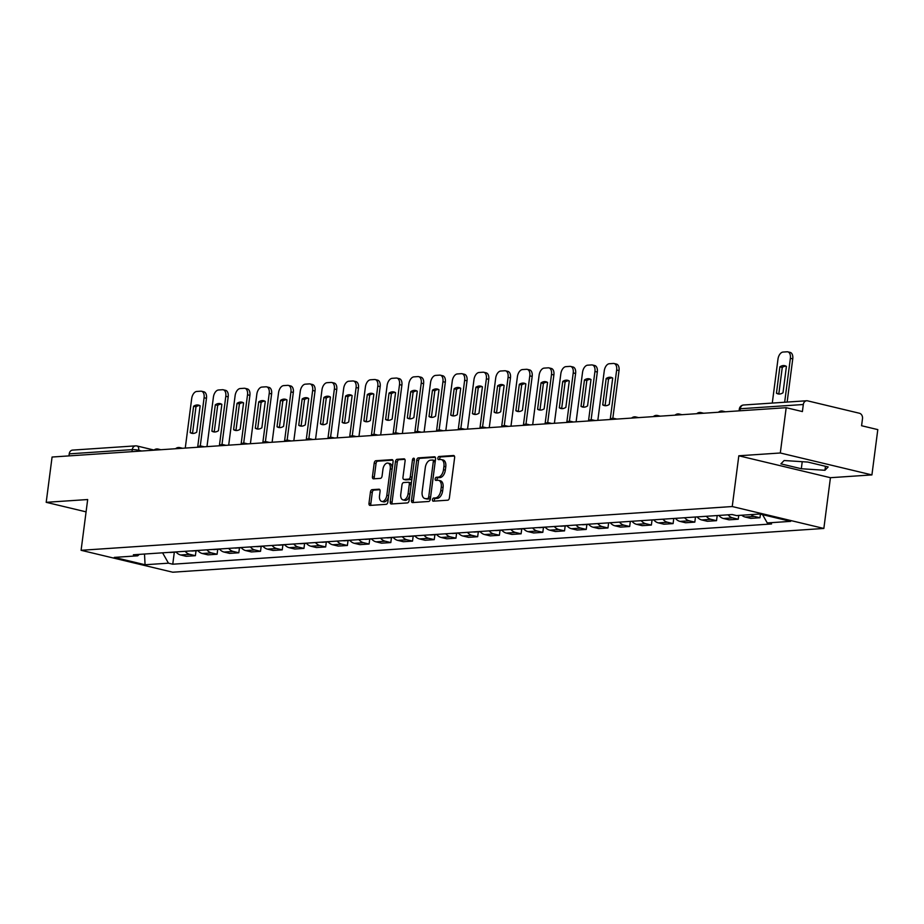 <?xml version="1.0" encoding="UTF-8"?>
<svg xmlns="http://www.w3.org/2000/svg" width="924" height="924" viewBox="0 0 924 924"><rect width="100%" height="100%" fill="white"/><g stroke="black" fill="none" stroke-linecap="round" stroke-linejoin="round"><path stroke-width="1.39" d="M432.467 499.676A1.594 0.936 -76.5 0 0 433.056 501.154A1.594 0.936 -76.5 0 0 433.217 501.178L447.736 500.196A2.275 1.328 -76.5 0 0 449.399 497.874L454.62 457.657A2.275 1.328 -76.5 0 0 453.776 455.532A2.275 1.328 -76.5 0 0 453.545 455.509L439.027 456.491A1.594 0.936 -76.5 0 0 437.861 458.119A1.594 0.936 -76.5 0 0 438.45 459.598A1.594 0.936 -76.5 0 0 438.623 459.621L440.494 459.494A7.288 4.25 -76.5 0 1 441.268 459.551A7.288 4.25 -76.5 0 1 443.936 466.343L443.508 469.692A7.288 4.25 -76.5 0 1 438.207 477.142L436.324 477.269A1.594 0.936 -76.5 0 0 435.169 478.898A1.594 0.936 -76.5 0 0 435.747 480.376A1.594 0.936 -76.5 0 0 435.92 480.399L437.803 480.272A7.288 4.25 -76.5 0 1 438.565 480.33A7.288 4.25 -76.5 0 1 441.245 487.121L440.806 490.471A7.288 4.25 -76.5 0 1 435.504 497.921L433.622 498.048A1.594 0.936 -76.5 0 0 432.467 499.676M438.565 480.33L440.401 480.769A7.288 4.25 -76.5 0 1 443.07 487.56L442.642 490.91A7.288 4.25 -76.5 0 1 437.341 498.359L435.458 498.486A1.594 0.936 -76.5 0 0 434.303 500.115A1.594 0.936 -76.5 0 0 434.396 501.097M454.377 456.017L440.852 456.93A1.594 0.936 -76.5 0 0 439.697 458.558A1.594 0.936 -76.5 0 0 439.789 459.54M441.268 459.551L443.093 459.99A7.288 4.25 -76.5 0 1 445.772 466.782L445.333 470.131A7.288 4.25 -76.5 0 1 440.032 477.581L438.161 477.708A1.594 0.936 -76.5 0 0 436.994 479.337A1.594 0.936 -76.5 0 0 437.087 480.318M372.106 489.662A2.275 1.328 -76.5 0 0 370.455 491.995L368.988 503.28A2.275 1.328 -76.5 0 0 369.831 505.393A2.275 1.328 -76.5 0 0 370.062 505.416L386.186 504.331A2.275 1.328 -76.5 0 0 387.849 502.009L393.07 461.792A2.275 1.328 -76.5 0 0 392.226 459.667A2.275 1.328 -76.5 0 0 391.995 459.644L375.872 460.729A2.275 1.328 -76.5 0 0 374.208 463.063L372.441 476.692A2.275 1.328 -76.5 0 0 373.284 478.805A2.275 1.328 -76.5 0 0 373.515 478.828L380.422 478.366A2.275 1.328 -76.5 0 0 382.074 476.045L382.952 469.276A6.087 3.557 -76.5 0 1 388.022 463.109A6.087 3.557 -76.5 0 1 390.263 468.791L386.821 495.264A6.087 3.557 -76.5 0 1 381.751 501.432A6.087 3.557 -76.5 0 1 379.51 495.761L380.087 491.349A2.275 1.328 -76.5 0 0 379.256 489.223A2.275 1.328 -76.5 0 0 379.013 489.2L372.106 489.662L373.943 490.101A2.275 1.328 -76.5 0 0 372.291 492.434L370.824 503.719A2.275 1.328 -76.5 0 0 371.067 505.347M738.819 455.786L830.433 477.696L871.921 474.913L780.306 452.991L738.819 455.786L732.235 506.537L81.093 550.3L87.676 499.538L46.2 502.321L52.079 457.034L786.185 407.692L802.402 411.573L803.314 404.516L740.263 408.755A4.643 0.67 -172.6 0 0 739.327 409.032L739.084 410.857M780.306 452.991L786.185 407.692M411.48 500.415A2.275 1.328 -76.5 0 0 412.312 502.541A2.275 1.328 -76.5 0 0 412.554 502.564L428.678 501.478A2.275 1.328 -76.5 0 0 430.33 499.156L435.562 458.939A2.275 1.328 -76.5 0 0 434.719 456.814A2.275 1.328 -76.5 0 0 434.476 456.791L418.364 457.877A2.275 1.328 -76.5 0 0 416.701 460.198L411.48 500.415L413.317 500.854A2.275 1.328 -76.5 0 0 413.548 502.494M407.438 502.91L391.314 503.984A2.275 1.328 -76.5 0 1 391.071 503.973A2.275 1.328 -76.5 0 1 390.24 501.848L395.46 461.63A2.275 1.328 -76.5 0 1 397.112 459.309L404.019 458.835A2.275 1.328 -76.5 0 1 404.25 458.858A2.275 1.328 -76.5 0 1 405.093 460.984L402.968 477.292A2.275 1.328 -76.5 0 0 403.811 479.417A2.275 1.328 -76.5 0 0 404.054 479.441L408.627 479.129A2.275 1.328 -76.5 0 0 410.279 476.807L412.485 459.817A1.594 0.936 -76.5 0 1 413.813 458.212A1.594 0.936 -76.5 0 1 414.402 459.69L409.089 500.577A2.275 1.328 -76.5 0 1 407.438 502.91M871.921 474.913L877.8 429.614L861.584 425.733L862.496 418.676A4.643 3.708 86.2 0 0 859.424 413.247L807.576 400.843A4.643 3.708 86.2 0 0 806.675 400.762A4.643 3.708 86.2 0 0 803.314 404.516M830.433 477.696L823.85 528.459L172.707 572.21L81.093 550.3M46.2 502.321L86.082 511.861M68.954 455.89L69.219 453.857A4.643 3.708 -93.8 0 1 72.569 450.103L135.62 445.865A4.643 3.708 86.2 0 0 132.271 449.618L69.219 453.857M741.764 515.222A10.672 8.524 86.2 0 0 745.183 517.036L754.365 516.424A10.672 8.524 -93.8 0 1 750.958 514.599M754.365 516.424L759.955 517.752L760.429 514.137M745.183 517.036L750.773 518.376L759.955 517.752M738.738 515.419L738.241 519.219L732.651 517.879A10.672 8.524 -93.8 0 1 728.066 514.818M718.872 515.442A10.672 8.524 86.2 0 0 723.469 518.491L729.059 519.831L738.241 519.219M717.197 515.557L716.527 520.674L710.937 519.334A10.672 8.524 -93.8 0 1 706.352 516.285M697.158 516.897A10.672 8.524 86.2 0 0 701.755 519.958L707.345 521.286L716.527 520.674M695.483 517.013L694.813 522.129L689.223 520.801A10.672 8.524 -93.8 0 1 684.638 517.74M675.444 518.352A10.672 8.524 86.2 0 0 680.041 521.413L685.631 522.753L694.813 522.129M673.769 518.468L673.099 523.596L667.509 522.256A10.672 8.524 -93.8 0 1 662.924 519.196M653.73 519.819A10.672 8.524 86.2 0 0 658.327 522.869L663.917 524.208L673.099 523.596M652.055 519.935L651.385 525.051L645.795 523.712A10.672 8.524 -93.8 0 1 641.21 520.662M632.016 521.275A10.672 8.524 86.2 0 0 636.613 524.335L642.203 525.664L651.385 525.051M630.341 521.39L629.671 526.507L624.081 525.178A10.672 8.524 -93.8 0 1 619.484 522.118M610.302 522.73A10.672 8.524 86.2 0 0 614.899 525.791L620.489 527.13L629.671 526.507M608.627 522.845L607.957 527.974L602.367 526.634A10.672 8.524 -93.8 0 1 597.77 523.573M588.588 524.197A10.672 8.524 86.2 0 0 593.185 527.246L598.775 528.586L607.957 527.974M586.89 524.486L586.243 529.429L580.653 528.089A10.672 8.524 -93.8 0 1 576.056 525.04M566.874 525.652A10.672 8.524 86.2 0 0 571.471 528.713L577.061 530.041L586.243 529.429M565.176 525.952L564.529 530.884L558.939 529.556A10.672 8.524 -93.8 0 1 554.342 526.495M545.16 527.119A10.672 8.524 86.2 0 0 549.757 530.168L555.347 531.508L564.529 530.884M543.462 527.408L542.815 532.351L537.225 531.011A10.672 8.524 -93.8 0 1 532.628 527.951M523.446 528.574A10.672 8.524 86.2 0 0 528.043 531.623L533.633 532.963L542.815 532.351M521.748 528.863L521.101 533.806L515.511 532.467A10.672 8.524 -93.8 0 1 510.914 529.417M501.732 530.029A10.672 8.524 86.2 0 0 506.329 533.09L511.919 534.418L521.101 533.806M500.034 530.33L499.387 535.262L493.797 533.933A10.672 8.524 -93.8 0 1 489.2 530.873M480.018 531.496A10.672 8.524 86.2 0 0 484.615 534.546L490.205 535.885L499.387 535.262M478.32 531.785L477.673 536.729L472.083 535.389A10.672 8.524 -93.8 0 1 467.486 532.328M458.304 532.952A10.672 8.524 86.2 0 0 462.901 536.001L468.491 537.341L477.673 536.729M456.606 533.24L455.959 538.184L450.369 536.844A10.672 8.524 -93.8 0 1 445.772 533.795M436.59 534.407A10.672 8.524 86.2 0 0 441.187 537.468L446.777 538.796L455.959 538.184M434.892 534.707L434.245 539.639L428.655 538.311A10.672 8.524 -93.8 0 1 424.058 535.25M414.876 535.874A10.672 8.524 86.2 0 0 419.473 538.923L425.063 540.263L434.245 539.639M413.178 536.163L412.531 541.106L406.941 539.766A10.672 8.524 -93.8 0 1 402.344 536.705M393.162 537.329A10.672 8.524 86.2 0 0 397.759 540.378L403.349 541.718L412.531 541.106M391.453 537.618L390.817 542.561L385.227 541.221A10.672 8.524 -93.8 0 1 380.63 538.172M371.448 538.784A10.672 8.524 86.2 0 0 376.045 541.845L381.635 543.185L390.817 542.561M369.739 539.085L369.103 544.017L363.513 542.688A10.672 8.524 -93.8 0 1 358.916 539.628M349.734 540.251A10.672 8.524 86.2 0 0 354.331 543.3L359.921 544.64L369.103 544.017M348.025 540.54L347.389 545.483L341.799 544.144A10.672 8.524 -93.8 0 1 337.202 541.083M328.02 541.707A10.672 8.524 86.2 0 0 332.617 544.756L338.207 546.096L347.389 545.483M326.311 541.995L325.675 546.939L320.085 545.599A10.672 8.524 -93.8 0 1 315.488 542.55M306.306 543.162A10.672 8.524 86.2 0 0 310.903 546.223L316.493 547.562L325.675 546.939M304.597 543.462L303.961 548.394L298.371 547.066A10.672 8.524 -93.8 0 1 293.774 544.005M284.592 544.629A10.672 8.524 86.2 0 0 289.189 547.678L294.779 549.018L303.961 548.394M282.883 544.917L282.247 549.861L276.657 548.521A10.672 8.524 -93.8 0 1 272.06 545.46M262.878 546.084A10.672 8.524 86.2 0 0 267.475 549.133L273.065 550.473L282.247 549.861M261.169 546.373L260.533 551.316L254.943 549.976A10.672 8.524 -93.8 0 1 250.346 546.927M241.164 547.539A10.672 8.524 86.2 0 0 245.761 550.6L251.351 551.94L260.533 551.316M239.455 547.84L238.819 552.771L233.229 551.443A10.672 8.524 -93.8 0 1 228.632 548.382M219.45 549.006A10.672 8.524 86.2 0 0 224.047 552.055L229.637 553.395L238.819 552.771M217.741 549.295L217.105 554.238L211.515 552.899A10.672 8.524 -93.8 0 1 206.918 549.838M197.736 550.461A10.672 8.524 86.2 0 0 202.333 553.511L207.923 554.85L217.105 554.238M196.027 550.75L195.391 555.694L189.801 554.354A10.672 8.524 -93.8 0 1 185.204 551.305M176.022 551.917A10.672 8.524 86.2 0 0 180.619 554.977L186.209 556.317L195.391 555.694M162.589 552.818L168.457 563.178L145.068 564.749L114.287 557.391L137.676 555.821L133.368 554.781L732.178 514.541L736.474 515.58L759.863 514.01L790.644 521.367L767.255 522.938L762.566 514.656M168.457 563.178L172.765 564.206L771.563 523.966L767.255 522.938M732.235 506.537L823.85 528.459M801.316 468.745L824.947 470.281L828.17 466.943L807.761 462.058L784.118 460.522L780.896 463.86L801.316 468.745L802.228 461.7M174.313 552.217L172.765 564.206M137.676 555.821L139.328 554.388M144.514 554.042L145.068 564.749M825.467 466.297L824.947 470.281M435.32 457.299L420.189 458.316A2.275 1.328 -76.5 0 0 418.537 460.637L413.317 500.854M427.581 498.452A1.594 0.936 -76.5 0 0 428.736 496.823L433.321 461.526A1.594 0.936 -76.5 0 0 432.744 460.037A1.594 0.936 -76.5 0 0 432.571 460.025L430.596 460.152A7.288 4.25 -76.5 0 0 425.294 467.602L422.153 491.73A7.288 4.25 -76.5 0 0 424.832 498.521A7.288 4.25 -76.5 0 0 425.606 498.59L429.417 498.891A1.594 0.936 -76.5 0 0 430.572 497.262L428.736 496.823M432.894 460.094L434.407 460.464A1.594 0.936 -76.5 0 1 434.569 460.475A1.594 0.936 -76.5 0 1 435.158 461.965L430.572 497.262M424.832 498.521L426.669 498.96A7.288 4.25 -76.5 0 0 427.431 499.018L425.606 498.59M429.417 498.891L427.431 499.018M404.851 459.344L398.949 459.748A2.275 1.328 -76.5 0 0 397.285 462.069L392.065 502.286A2.275 1.328 -76.5 0 0 392.307 503.927M405.417 479.764A2.275 1.328 -76.5 0 0 405.636 479.856A2.275 1.328 -76.5 0 0 405.879 479.879L410.452 479.568A2.275 1.328 -76.5 0 0 412.116 477.246L414.322 460.256L412.485 459.817M400.773 494.213A6.087 3.557 -76.5 0 0 403.014 499.896A6.087 3.557 -76.5 0 0 408.085 493.728L409.297 484.395A2.275 1.328 -76.5 0 0 408.454 482.27A2.275 1.328 -76.5 0 0 408.223 482.259L403.638 482.559A2.275 1.328 -76.5 0 0 401.986 484.892L400.773 494.213M403.014 499.896L404.839 500.334A6.087 3.557 -76.5 0 0 409.921 494.167L408.085 493.728M408.685 482.363L410.048 482.698A2.275 1.328 -76.5 0 1 410.291 482.709A2.275 1.328 -76.5 0 1 411.122 484.834L409.921 494.167M379.845 489.708L373.943 490.101M381.751 501.432L383.587 501.871A6.087 3.557 -76.5 0 0 388.658 495.703L386.821 495.264M388.022 463.109L389.859 463.548A6.087 3.557 -76.5 0 1 392.099 469.23L388.658 495.703M392.827 460.152L377.697 461.168A2.275 1.328 -76.5 0 0 376.045 463.502L374.278 477.131A2.275 1.328 -76.5 0 0 374.52 478.759M782.998 392.769L786.416 366.401A14.495 8.466 -76.5 0 0 784.811 365.708A14.495 8.466 -76.5 0 0 779.879 366.84L776.449 393.208A14.495 8.466 -76.5 0 0 778.066 393.901A14.495 8.466 -76.5 0 0 782.998 392.769M784.661 402.24L790.366 358.339A6.965 4.066 -76.5 0 0 787.814 351.848A6.965 4.066 -76.5 0 0 787.075 351.79L783.044 352.056A6.965 4.066 -76.5 0 0 777.973 359.17L772.279 403.083M779.29 394.04A14.495 8.466 -76.5 0 1 778.84 393.774L782.258 367.417L779.879 366.84M785.966 366.135A14.495 8.466 -76.5 0 0 782.258 367.417M787.814 351.848L790.193 352.414A6.965 4.066 103.5 0 1 792.746 358.905L790.366 358.339M787.144 402.079L792.746 358.905M778.84 393.774L776.449 393.208M587.017 524.301A5.798 4.632 86.2 0 0 588.161 524.405A5.798 4.632 86.2 0 0 588.692 524.324M582.005 524.636A5.798 4.632 86.2 0 0 583.148 524.74L588.161 524.405M609.286 404.446L612.704 378.078A14.495 8.466 -76.5 0 0 611.099 377.373A14.495 8.466 -76.5 0 0 606.167 378.517L602.737 404.885A14.495 8.466 -76.5 0 0 604.354 405.578A14.495 8.466 -76.5 0 0 609.286 404.446M610.256 419.23L616.654 370.004A6.965 4.066 -76.5 0 0 614.09 363.513A6.965 4.066 -76.5 0 0 613.363 363.455L609.332 363.733A6.965 4.066 -76.5 0 0 604.261 370.836L597.828 420.351M605.578 405.717A14.495 8.466 -76.5 0 1 605.128 405.451L608.546 379.083L606.167 378.517M612.254 377.812A14.495 8.466 -76.5 0 0 608.546 379.083M614.09 363.513L616.481 364.091A6.965 4.066 103.5 0 1 619.034 370.582L616.654 370.004M612.831 418.306L619.034 370.582M605.128 405.451L602.737 404.885M565.303 525.756A5.798 4.632 86.2 0 0 566.447 525.86A5.798 4.632 86.2 0 0 566.978 525.791M560.291 526.102A5.798 4.632 86.2 0 0 561.434 526.195L566.447 525.86M587.572 405.902L590.99 379.533A14.495 8.466 -76.5 0 0 589.385 378.84A14.495 8.466 -76.5 0 0 584.453 379.972L581.023 406.341A14.495 8.466 -76.5 0 0 582.64 407.045A14.495 8.466 -76.5 0 0 587.572 405.902M588.542 420.697L594.941 371.471A6.965 4.066 -76.5 0 0 592.376 364.98A6.965 4.066 -76.5 0 0 591.649 364.922L587.618 365.188A6.965 4.066 -76.5 0 0 582.547 372.303L576.114 421.818M583.864 407.172A14.495 8.466 -76.5 0 1 583.414 406.907L586.832 380.549L584.453 379.972M590.54 379.267A14.495 8.466 -76.5 0 0 586.832 380.549M592.376 364.98L594.767 365.546A6.965 4.066 103.5 0 1 597.32 372.037L594.941 371.471M591.117 419.762L597.32 372.037M583.414 406.907L581.023 406.341M543.589 527.223A5.798 4.632 86.2 0 0 544.733 527.315A5.798 4.632 86.2 0 0 545.264 527.246M538.577 527.558A5.798 4.632 86.2 0 0 539.72 527.662L544.733 527.315M565.858 407.357L569.276 381A14.495 8.466 -76.5 0 0 567.671 380.295A14.495 8.466 -76.5 0 0 562.739 381.439L559.309 407.796A14.495 8.466 -76.5 0 0 560.926 408.5A14.495 8.466 -76.5 0 0 565.858 407.357M566.828 422.153L573.226 372.926A6.965 4.066 -76.5 0 0 570.662 366.435A6.965 4.066 -76.5 0 0 569.935 366.378L565.904 366.643A6.965 4.066 -76.5 0 0 560.833 373.758L554.4 423.273M562.15 408.639A14.495 8.466 -76.5 0 1 561.7 408.373L565.118 382.005L562.739 381.439M568.826 380.723A14.495 8.466 -76.5 0 0 565.118 382.005M570.662 366.435L573.053 367.001A6.965 4.066 103.5 0 1 575.606 373.492L573.226 372.926M569.403 421.228L575.606 373.492M561.7 408.373L559.309 407.796M521.875 528.678A5.798 4.632 86.2 0 0 523.019 528.782A5.798 4.632 86.2 0 0 523.55 528.701M516.863 529.013A5.798 4.632 86.2 0 0 518.006 529.117L523.019 528.782M544.144 408.824L547.562 382.455A14.495 8.466 -76.5 0 0 545.957 381.751A14.495 8.466 -76.5 0 0 541.025 382.894L537.595 409.263A14.495 8.466 -76.5 0 0 539.212 409.956A14.495 8.466 -76.5 0 0 544.144 408.824M545.114 423.619L551.513 374.382A6.965 4.066 -76.5 0 0 548.948 367.891A6.965 4.066 -76.5 0 0 548.221 367.833L544.19 368.11A6.965 4.066 -76.5 0 0 539.119 375.213L532.686 424.728M540.436 410.094A14.495 8.466 -76.5 0 1 539.986 409.829L543.404 383.46L541.025 382.894M547.112 382.19A14.495 8.466 -76.5 0 0 543.404 383.46M548.948 367.891L551.339 368.468A6.965 4.066 103.5 0 1 553.892 374.959L551.513 374.382M547.689 422.684L553.892 374.959M539.986 409.829L537.595 409.263M500.161 530.133A5.798 4.632 86.2 0 0 501.305 530.237A5.798 4.632 86.2 0 0 501.836 530.168M495.149 530.48A5.798 4.632 86.2 0 0 496.292 530.572L501.305 530.237M522.43 410.279L525.848 383.91A14.495 8.466 -76.5 0 0 524.243 383.217A14.495 8.466 -76.5 0 0 519.311 384.349L515.881 410.718A14.495 8.466 -76.5 0 0 517.498 411.423A14.495 8.466 -76.5 0 0 522.43 410.279M523.4 425.075L529.798 375.849A6.965 4.066 -76.5 0 0 527.234 369.357A6.965 4.066 -76.5 0 0 526.507 369.3L522.476 369.565A6.965 4.066 -76.5 0 0 517.405 376.68L510.972 426.195M518.722 411.55A14.495 8.466 -76.5 0 1 518.272 411.284L521.69 384.927L519.311 384.349M525.398 383.645A14.495 8.466 -76.5 0 0 521.69 384.927M527.234 369.357L529.625 369.923A6.965 4.066 103.5 0 1 532.178 376.414L529.798 375.849M525.975 424.139L532.178 376.414M518.272 411.284L515.881 410.718M478.436 531.6A5.798 4.632 86.2 0 0 479.591 531.693A5.798 4.632 86.2 0 0 480.122 531.623M473.434 531.935A5.798 4.632 86.2 0 0 474.578 532.039L479.591 531.693M500.716 411.734L504.134 385.377A14.495 8.466 -76.5 0 0 502.529 384.673A14.495 8.466 -76.5 0 0 497.597 385.816L494.167 412.173A14.495 8.466 -76.5 0 0 495.784 412.878A14.495 8.466 -76.5 0 0 500.716 411.734M501.686 426.53L508.084 377.304A6.965 4.066 -76.5 0 0 505.52 370.813A6.965 4.066 -76.5 0 0 504.793 370.755L500.762 371.021A6.965 4.066 -76.5 0 0 495.691 378.135L489.258 427.65M497.008 413.016A14.495 8.466 -76.5 0 1 496.558 412.751L499.976 386.382L497.597 385.816M503.684 385.112A14.495 8.466 -76.5 0 0 499.976 386.382M505.52 370.813L507.911 371.39A6.965 4.066 103.5 0 1 510.464 377.87L508.084 377.304M504.261 425.606L510.464 377.87M496.558 412.751L494.167 412.173M456.722 533.056A5.798 4.632 86.2 0 0 457.877 533.16A5.798 4.632 86.2 0 0 458.408 533.079M451.721 533.391A5.798 4.632 86.2 0 0 452.864 533.495L457.877 533.16M479.002 413.201L482.42 386.833A14.495 8.466 -76.5 0 0 480.815 386.128A14.495 8.466 -76.5 0 0 475.883 387.272L472.453 413.64A14.495 8.466 -76.5 0 0 474.07 414.333A14.495 8.466 -76.5 0 0 479.002 413.201M479.972 427.997L486.371 378.759A6.965 4.066 -76.5 0 0 483.806 372.28A6.965 4.066 -76.5 0 0 483.079 372.21L479.048 372.488A6.965 4.066 -76.5 0 0 473.977 379.591L467.544 429.106M475.294 414.472A14.495 8.466 -76.5 0 1 474.844 414.206L478.262 387.837L475.883 387.272M481.97 386.567A14.495 8.466 -76.5 0 0 478.262 387.837M483.806 372.28L486.197 372.846A6.965 4.066 103.5 0 1 488.75 379.337L486.371 378.759M482.547 427.061L488.75 379.337M474.844 414.206L472.453 413.64M435.008 534.511A5.798 4.632 86.2 0 0 436.163 534.615A5.798 4.632 86.2 0 0 436.694 534.546M430.007 534.857A5.798 4.632 86.2 0 0 431.15 534.95L436.163 534.615M457.288 414.657L460.706 388.288A14.495 8.466 -76.5 0 0 459.101 387.595A14.495 8.466 -76.5 0 0 454.169 388.727L450.739 415.095A14.495 8.466 -76.5 0 0 452.356 415.8A14.495 8.466 -76.5 0 0 457.288 414.657M458.258 429.452L464.657 380.226A6.965 4.066 -76.5 0 0 462.092 373.735A6.965 4.066 -76.5 0 0 461.365 373.677L457.334 373.943A6.965 4.066 -76.5 0 0 452.263 381.058L445.83 430.572M453.58 415.927A14.495 8.466 -76.5 0 1 453.13 415.661L456.548 389.304L454.169 388.727M460.256 388.022A14.495 8.466 -76.5 0 0 456.548 389.304M462.092 373.735L464.483 374.301A6.965 4.066 103.5 0 1 467.036 380.792L464.657 380.226M460.833 428.517L467.036 380.792M453.13 415.661L450.739 415.095M413.294 535.978A5.798 4.632 86.2 0 0 414.449 536.07A5.798 4.632 86.2 0 0 414.98 536.001M408.293 536.313A5.798 4.632 86.2 0 0 409.436 536.417L414.449 536.07M435.574 416.112L438.992 389.755A14.495 8.466 -76.5 0 0 437.387 389.05A14.495 8.466 -76.5 0 0 432.455 390.194L429.025 416.551A14.495 8.466 -76.5 0 0 430.642 417.255A14.495 8.466 -76.5 0 0 435.574 416.112M436.544 430.907L442.942 381.681A6.965 4.066 -76.5 0 0 440.378 375.19A6.965 4.066 -76.5 0 0 439.651 375.132L435.62 375.398A6.965 4.066 -76.5 0 0 430.549 382.513L424.116 432.028M431.866 417.394A14.495 8.466 -76.5 0 1 431.416 417.128L434.834 390.76L432.455 390.194M438.542 389.489A14.495 8.466 -76.5 0 0 434.834 390.76M440.378 375.19L442.769 375.768A6.965 4.066 103.5 0 1 445.322 382.247L442.942 381.681M439.119 429.983L445.322 382.247M431.416 417.128L429.025 416.551M391.58 537.433A5.798 4.632 86.2 0 0 392.735 537.537A5.798 4.632 86.2 0 0 393.266 537.456M386.579 537.768A5.798 4.632 86.2 0 0 387.722 537.872L392.735 537.537M413.86 417.579L417.278 391.21A14.495 8.466 -76.5 0 0 415.673 390.506A14.495 8.466 -76.5 0 0 410.741 391.649L407.311 418.018A14.495 8.466 -76.5 0 0 408.928 418.711A14.495 8.466 -76.5 0 0 413.86 417.579M414.83 432.374L421.228 383.137A6.965 4.066 -76.5 0 0 418.664 376.657A6.965 4.066 -76.5 0 0 417.937 376.588L413.906 376.865A6.965 4.066 -76.5 0 0 408.835 383.968L402.402 433.483M410.152 418.849A14.495 8.466 -76.5 0 1 409.702 418.584L413.12 392.215L410.741 391.649M416.828 390.944A14.495 8.466 -76.5 0 0 413.12 392.215M418.664 376.657L421.055 377.223A6.965 4.066 103.5 0 1 423.608 383.714L421.228 383.137M417.405 431.439L423.608 383.714M409.702 418.584L407.311 418.018M369.866 538.888A5.798 4.632 86.2 0 0 371.021 538.992A5.798 4.632 86.2 0 0 371.552 538.923M364.864 539.235A5.798 4.632 86.2 0 0 366.008 539.327L371.021 538.992M392.146 419.034L395.564 392.665A14.495 8.466 -76.5 0 0 393.959 391.972A14.495 8.466 -76.5 0 0 389.027 393.104L385.597 419.473A14.495 8.466 -76.5 0 0 387.214 420.177A14.495 8.466 -76.5 0 0 392.146 419.034M393.116 433.83L399.514 384.603A6.965 4.066 -76.5 0 0 396.95 378.112A6.965 4.066 -76.5 0 0 396.223 378.055L392.192 378.32A6.965 4.066 -76.5 0 0 387.121 385.435L380.688 434.95M388.438 420.304A14.495 8.466 -76.5 0 1 387.988 420.039L391.406 393.682L389.027 393.104M395.114 392.4A14.495 8.466 -76.5 0 0 391.406 393.682M396.95 378.112L399.341 378.678A6.965 4.066 103.5 0 1 401.894 385.169L399.514 384.603M395.691 432.894L401.894 385.169M387.988 420.039L385.597 419.473M348.152 540.355A5.798 4.632 86.2 0 0 349.307 540.459A5.798 4.632 86.2 0 0 349.838 540.378M343.151 540.69A5.798 4.632 86.2 0 0 344.294 540.794L349.307 540.459M370.432 420.489L373.85 394.132A14.495 8.466 -76.5 0 0 372.245 393.428A14.495 8.466 -76.5 0 0 367.313 394.571L363.883 420.928A14.495 8.466 -76.5 0 0 365.5 421.633A14.495 8.466 -76.5 0 0 370.432 420.489M371.402 435.285L377.801 386.059A6.965 4.066 -76.5 0 0 375.236 379.568A6.965 4.066 -76.5 0 0 374.509 379.51L370.478 379.787A6.965 4.066 -76.5 0 0 365.407 386.89L358.974 436.405M366.724 421.771A14.495 8.466 -76.5 0 1 366.274 421.506L369.692 395.137L367.313 394.571M373.4 393.867A14.495 8.466 -76.5 0 0 369.692 395.137M375.236 379.568L377.627 380.145A6.965 4.066 103.5 0 1 380.18 386.625L377.801 386.059M373.977 434.361L380.18 386.625M366.274 421.506L363.883 420.928M326.438 541.811A5.798 4.632 86.2 0 0 327.593 541.914A5.798 4.632 86.2 0 0 328.124 541.834M321.437 542.145A5.798 4.632 86.2 0 0 322.58 542.249L327.593 541.914M348.718 421.956L352.136 395.588A14.495 8.466 -76.5 0 0 350.531 394.883A14.495 8.466 -76.5 0 0 345.599 396.026L342.169 422.395A14.495 8.466 -76.5 0 0 343.786 423.088A14.495 8.466 -76.5 0 0 348.718 421.956M349.688 436.752L356.087 387.514A6.965 4.066 -76.5 0 0 353.522 381.034A6.965 4.066 -76.5 0 0 352.795 380.965L348.764 381.242A6.965 4.066 -76.5 0 0 343.693 388.346L337.26 437.861M345.01 423.227A14.495 8.466 -76.5 0 1 344.56 422.961L347.978 396.592L345.599 396.026M351.686 395.322A14.495 8.466 -76.5 0 0 347.978 396.592M353.522 381.034L355.913 381.6A6.965 4.066 103.5 0 1 358.466 388.092L356.087 387.514M352.263 435.816L358.466 388.092M344.56 422.961L342.169 422.395M304.724 543.266A5.798 4.632 86.2 0 0 305.879 543.37A5.798 4.632 86.2 0 0 306.41 543.3M299.723 543.612A5.798 4.632 86.2 0 0 300.866 543.705L305.879 543.37M327.004 423.411L330.422 397.043A14.495 8.466 -76.5 0 0 328.817 396.35A14.495 8.466 -76.5 0 0 323.885 397.482L320.455 423.85A14.495 8.466 -76.5 0 0 322.072 424.555A14.495 8.466 -76.5 0 0 327.004 423.411M327.974 438.207L334.373 388.981A6.965 4.066 -76.5 0 0 331.808 382.49A6.965 4.066 -76.5 0 0 331.081 382.432L327.05 382.698A6.965 4.066 -76.5 0 0 321.979 389.812L315.546 439.327M323.296 424.682A14.495 8.466 -76.5 0 1 322.846 424.416L326.264 398.059L323.885 397.482M329.972 396.777A14.495 8.466 -76.5 0 0 326.264 398.059M331.808 382.49L334.199 383.056A6.965 4.066 103.5 0 1 336.752 389.547L334.373 388.981M330.549 437.271L336.752 389.547M322.846 424.416L320.455 423.85M283.01 544.733A5.798 4.632 86.2 0 0 284.165 544.837A5.798 4.632 86.2 0 0 284.696 544.756M278.008 545.068A5.798 4.632 86.2 0 0 279.152 545.172L284.165 544.837M305.29 424.867L308.708 398.51A14.495 8.466 -76.5 0 0 307.103 397.805A14.495 8.466 -76.5 0 0 302.171 398.949L298.741 425.306A14.495 8.466 -76.5 0 0 300.358 426.01A14.495 8.466 -76.5 0 0 305.29 424.867M306.26 439.662L312.659 390.436A6.965 4.066 -76.5 0 0 310.094 383.945A6.965 4.066 -76.5 0 0 309.367 383.887L305.336 384.165A6.965 4.066 -76.5 0 0 300.265 391.268L293.832 440.783M301.582 426.149A14.495 8.466 -76.5 0 1 301.132 425.883L304.55 399.514L302.171 398.949M308.258 398.244A14.495 8.466 -76.5 0 0 304.55 399.514M310.094 383.945L312.485 384.523A6.965 4.066 103.5 0 1 315.038 391.002L312.659 390.436M308.835 438.738L315.038 391.002M301.132 425.883L298.741 425.306M261.296 546.188A5.798 4.632 86.2 0 0 262.451 546.292A5.798 4.632 86.2 0 0 262.982 546.211M256.295 546.523A5.798 4.632 86.2 0 0 257.438 546.627L262.451 546.292M283.576 426.334L286.994 399.965A14.495 8.466 -76.5 0 0 285.389 399.26A14.495 8.466 -76.5 0 0 280.457 400.404L277.027 426.773A14.495 8.466 -76.5 0 0 278.644 427.466A14.495 8.466 -76.5 0 0 283.576 426.334M284.546 441.129L290.945 391.892A6.965 4.066 -76.5 0 0 288.38 385.412A6.965 4.066 -76.5 0 0 287.653 385.343L283.622 385.62A6.965 4.066 -76.5 0 0 278.551 392.723L272.118 442.238M279.868 427.604A14.495 8.466 -76.5 0 1 279.406 427.338L282.836 400.97L280.457 400.404M286.544 399.699A14.495 8.466 -76.5 0 0 282.836 400.97M288.38 385.412L290.771 385.978A6.965 4.066 103.5 0 1 293.324 392.469L290.945 391.892M287.121 440.194L293.324 392.469M279.406 427.338L277.027 426.773M239.582 547.643A5.798 4.632 86.2 0 0 240.737 547.747A5.798 4.632 86.2 0 0 241.268 547.678M234.581 547.99A5.798 4.632 86.2 0 0 235.724 548.082L240.737 547.747M261.862 427.789L265.28 401.42A14.495 8.466 -76.5 0 0 263.675 400.727A14.495 8.466 -76.5 0 0 258.743 401.859L255.313 428.228A14.495 8.466 -76.5 0 0 256.93 428.932A14.495 8.466 -76.5 0 0 261.862 427.789M262.832 442.584L269.231 393.358A6.965 4.066 -76.5 0 0 266.666 386.867A6.965 4.066 -76.5 0 0 265.939 386.809L261.908 387.075A6.965 4.066 -76.5 0 0 256.837 394.19L250.404 443.705M258.154 429.059A14.495 8.466 -76.5 0 1 257.692 428.794L261.122 402.437L258.743 401.859M264.83 401.155A14.495 8.466 -76.5 0 0 261.122 402.437M266.666 386.867L269.057 387.433A6.965 4.066 103.5 0 1 271.61 393.924L269.231 393.358M265.407 441.649L271.61 393.924M257.692 428.794L255.313 428.228M217.868 549.11A5.798 4.632 86.2 0 0 219.023 549.214A5.798 4.632 86.2 0 0 219.554 549.133M212.867 549.445A5.798 4.632 86.2 0 0 214.01 549.549L219.023 549.214M240.148 429.244L243.566 402.887A14.495 8.466 -76.5 0 0 241.961 402.183A14.495 8.466 -76.5 0 0 237.029 403.326L233.599 429.683A14.495 8.466 -76.5 0 0 235.216 430.388A14.495 8.466 -76.5 0 0 240.148 429.244M241.118 444.04L247.517 394.814A6.965 4.066 -76.5 0 0 244.952 388.323A6.965 4.066 -76.5 0 0 244.225 388.265L240.194 388.542A6.965 4.066 -76.5 0 0 235.123 395.645L228.69 445.16M236.44 430.526A14.495 8.466 -76.5 0 1 235.978 430.261L239.408 403.892L237.029 403.326M243.116 402.621A14.495 8.466 -76.5 0 0 239.408 403.892M244.952 388.323L247.343 388.9A6.965 4.066 103.5 0 1 249.896 395.38L247.517 394.814M243.693 443.116L249.896 395.38M235.978 430.261L233.599 429.683M196.154 550.565A5.798 4.632 86.2 0 0 197.309 550.669A5.798 4.632 86.2 0 0 197.84 550.588M191.153 550.9A5.798 4.632 86.2 0 0 192.296 551.004L197.309 550.669M218.434 430.711L221.852 404.342A14.495 8.466 -76.5 0 0 220.247 403.638A14.495 8.466 -76.5 0 0 215.315 404.781L211.885 431.15A14.495 8.466 -76.5 0 0 213.502 431.843A14.495 8.466 -76.5 0 0 218.434 430.711M219.404 445.507L225.803 396.269A6.965 4.066 -76.5 0 0 223.238 389.789A6.965 4.066 -76.5 0 0 222.511 389.72L218.468 389.997A6.965 4.066 -76.5 0 0 213.409 397.101L206.976 446.615M214.726 431.982A14.495 8.466 -76.5 0 1 214.264 431.716L217.694 405.347L215.315 404.781M221.402 404.077A14.495 8.466 -76.5 0 0 217.694 405.347M223.238 389.789L225.629 390.355A6.965 4.066 103.5 0 1 228.182 396.846L225.803 396.269M221.979 444.571L228.182 396.846M214.264 431.716L211.885 431.15M174.44 552.021A5.798 4.632 86.2 0 0 175.595 552.125A5.798 4.632 86.2 0 0 176.126 552.055M169.439 552.367A5.798 4.632 86.2 0 0 170.582 552.46L175.595 552.125M196.72 432.166L200.138 405.798A14.495 8.466 -76.5 0 0 198.533 405.105A14.495 8.466 -76.5 0 0 193.601 406.237L190.171 432.605A14.495 8.466 -76.5 0 0 191.788 433.31A14.495 8.466 -76.5 0 0 196.72 432.166M197.69 446.962L204.088 397.736A6.965 4.066 -76.5 0 0 201.524 391.245A6.965 4.066 -76.5 0 0 200.797 391.187L196.754 391.453A6.965 4.066 -76.5 0 0 191.695 398.567L185.262 448.082M193.012 433.437A14.495 8.466 -76.5 0 1 192.55 433.171L195.98 406.814L193.601 406.237M199.688 405.532A14.495 8.466 -76.5 0 0 195.98 406.814M201.524 391.245L203.915 391.811A6.965 4.066 103.5 0 1 206.468 398.302L204.088 397.736M200.265 446.026L206.468 398.302M192.55 433.171L190.171 432.605M141.661 451.004L138.715 450.3A4.643 0.67 -172.6 0 0 132.271 449.618L132.005 451.663M138.6 451.212L138.715 450.3A4.643 2.703 103.5 0 0 137.018 445.98A4.643 4.643 0 0 0 135.62 445.865A4.643 3.708 86.2 0 1 136.521 445.934A4.643 2.703 103.5 0 1 137.018 445.98L154.042 450.057M202.333 553.511L211.515 552.899M224.047 552.055L233.229 551.443M245.761 550.6L254.943 549.976M267.475 549.133L276.657 548.521M289.189 547.678L298.371 547.066M310.903 546.223L320.085 545.599M332.617 544.756L341.799 544.144M354.331 543.3L363.513 542.688M376.045 541.845L385.227 541.221M397.759 540.378L406.941 539.766M419.473 538.923L428.655 538.311M441.187 537.468L450.369 536.844M462.901 536.001L472.083 535.389M484.615 534.546L493.797 533.933M506.329 533.09L515.511 532.467M528.043 531.623L537.225 531.011M549.757 530.168L558.939 529.556M571.471 528.713L580.653 528.089M593.185 527.246L602.367 526.634M614.899 525.791L624.081 525.178M636.613 524.335L645.795 523.712M658.327 522.869L667.509 522.256M680.041 521.413L689.223 520.801M701.755 519.958L710.937 519.334M723.469 518.491L732.651 517.879M180.619 554.977L189.801 554.354M722.21 411.088A4.643 2.703 103.5 0 1 722.707 411.134A4.643 2.703 103.5 0 1 723.769 411.896M700.496 412.554A4.643 2.703 103.5 0 1 700.993 412.589A4.643 2.703 103.5 0 1 702.055 413.351M678.782 414.01A4.643 2.703 103.5 0 1 679.279 414.056A4.643 2.703 103.5 0 1 680.341 414.807M657.068 415.465A4.643 2.703 103.5 0 1 657.565 415.511A4.643 2.703 103.5 0 1 658.627 416.274M635.354 416.932A4.643 2.703 103.5 0 1 635.851 416.967A4.643 2.703 103.5 0 1 636.913 417.729M613.64 418.387A4.643 2.703 103.5 0 1 614.137 418.433A4.643 2.703 103.5 0 1 615.199 419.184M591.926 419.843A4.643 2.703 103.5 0 1 592.423 419.889A4.643 2.703 103.5 0 1 593.485 420.651M570.212 421.309A4.643 2.703 103.5 0 1 570.709 421.344A4.643 2.703 103.5 0 1 571.771 422.106M548.498 422.765A4.643 2.703 103.5 0 1 548.995 422.811A4.643 2.703 103.5 0 1 550.057 423.562M526.784 424.22A4.643 2.703 103.5 0 1 527.281 424.266A4.643 2.703 103.5 0 1 528.343 425.028M505.07 425.687A4.643 2.703 103.5 0 1 505.567 425.721A4.643 2.703 103.5 0 1 506.629 426.484M483.356 427.142A4.643 2.703 103.5 0 1 483.853 427.188A4.643 2.703 103.5 0 1 484.915 427.939M461.642 428.597A4.643 2.703 103.5 0 1 462.139 428.644A4.643 2.703 103.5 0 1 463.201 429.406M439.928 430.064A4.643 2.703 103.5 0 1 440.425 430.099A4.643 2.703 103.5 0 1 441.487 430.861M418.214 431.52A4.643 2.703 103.5 0 1 418.711 431.566A4.643 2.703 103.5 0 1 419.773 432.317M396.5 432.975A4.643 2.703 103.5 0 1 396.997 433.021A4.643 2.703 103.5 0 1 398.059 433.783M374.786 434.442A4.643 2.703 103.5 0 1 375.283 434.476A4.643 2.703 103.5 0 1 376.345 435.239M353.072 435.897A4.643 2.703 103.5 0 1 353.569 435.943A4.643 2.703 103.5 0 1 354.631 436.694M331.358 437.364A4.643 2.703 103.5 0 1 331.855 437.399A4.643 2.703 103.5 0 1 332.917 438.161M309.644 438.819A4.643 2.703 103.5 0 1 310.141 438.854A4.643 2.703 103.5 0 1 311.203 439.616M287.93 440.274A4.643 2.703 103.5 0 1 288.427 440.321A4.643 2.703 103.5 0 1 289.489 441.071M266.216 441.741A4.643 2.703 103.5 0 1 266.701 441.776A4.643 2.703 103.5 0 1 267.775 442.538M244.502 443.197A4.643 2.703 103.5 0 1 244.987 443.231A4.643 2.703 103.5 0 1 246.061 443.994M222.788 444.652A4.643 2.703 103.5 0 1 223.273 444.698A4.643 2.703 103.5 0 1 224.347 445.449M201.074 446.119A4.643 2.703 103.5 0 1 201.559 446.153A4.643 2.703 103.5 0 1 202.633 446.916M179.36 447.574A4.643 2.703 103.5 0 1 179.845 447.609A4.643 2.703 103.5 0 1 180.919 448.371M157.646 449.029A4.643 2.703 103.5 0 1 158.131 449.076A4.643 2.703 103.5 0 1 159.205 449.826M739.997 410.799L740.263 408.755A4.643 3.708 86.2 0 1 743.612 405.001A4.643 4.643 0 0 0 739.327 409.032M437.341 498.359L435.504 497.921M442.642 490.91L440.806 490.471M443.07 487.56L441.245 487.121M438.161 477.708L436.324 477.269M440.032 477.581L438.207 477.142M445.333 470.131L443.508 469.692M445.772 466.782L443.936 466.343M440.852 456.93L439.027 456.491M435.458 498.486L433.622 498.048M418.537 460.637L416.701 460.198M420.189 458.316L418.364 457.877M435.158 461.965L433.321 461.526M392.065 502.286L390.24 501.848M397.285 462.069L395.46 461.63M398.949 459.748L397.112 459.309M405.879 479.879L404.054 479.441M410.452 479.568L408.627 479.129M412.116 477.246L410.279 476.807M411.122 484.834L409.297 484.395M392.099 469.23L390.263 468.791M374.278 477.131L372.441 476.692M376.045 463.502L374.208 463.063M377.697 461.168L375.872 460.729M370.824 503.719L368.988 503.28M372.291 492.434L370.455 491.995M725.409 411.781L722.707 411.134A4.643 4.643 0 0 0 718.468 412.243M703.695 413.236L700.993 412.589A4.643 4.643 0 0 0 696.754 413.709M681.981 414.703L679.279 414.056A4.643 4.643 0 0 0 675.04 415.165M660.267 416.158L657.565 415.511A4.643 4.643 0 0 0 653.326 416.62M638.553 417.613L635.851 416.967A4.643 4.643 0 0 0 631.612 418.087M616.839 419.08L614.137 418.433A4.643 4.643 0 0 0 609.898 419.542M595.125 420.536L592.423 419.889A4.643 4.643 0 0 0 588.184 420.998M573.411 421.991L570.709 421.344A4.643 4.643 0 0 0 566.47 422.464M551.697 423.458L548.995 422.811A4.643 4.643 0 0 0 544.744 423.92M529.983 424.913L527.281 424.266A4.643 4.643 0 0 0 523.03 425.375M508.269 426.368L505.567 425.721A4.643 4.643 0 0 0 501.316 426.842M486.555 427.835L483.853 427.188A4.643 4.643 0 0 0 479.602 428.297M464.841 429.29L462.139 428.644A4.643 4.643 0 0 0 457.888 429.752M443.127 430.746L440.425 430.099A4.643 4.643 0 0 0 436.174 431.219M421.413 432.213L418.711 431.566A4.643 4.643 0 0 0 414.46 432.675M399.699 433.668L396.997 433.021A4.643 4.643 0 0 0 392.746 434.13M377.985 435.123L375.283 434.476A4.643 4.643 0 0 0 371.032 435.597M356.271 436.59L353.569 435.943A4.643 4.643 0 0 0 349.318 437.052M334.557 438.045L331.855 437.399A4.643 4.643 0 0 0 327.604 438.519M312.843 439.501L310.141 438.854A4.643 4.643 0 0 0 305.89 439.974M291.129 440.967L288.427 440.321A4.643 4.643 0 0 0 284.176 441.429M269.415 442.423L266.701 441.776A4.643 4.643 0 0 0 262.462 442.896M247.701 443.878L244.987 443.231A4.643 4.643 0 0 0 240.748 444.352M225.987 445.345L223.273 444.698A4.643 4.643 0 0 0 219.034 445.807M204.273 446.8L201.559 446.153A4.643 4.643 0 0 0 197.32 447.274M182.559 448.256L179.845 447.609A4.643 4.643 0 0 0 175.606 448.729M160.845 449.722L158.131 449.076A4.643 4.643 0 0 0 153.892 450.184M743.612 405.001L806.675 400.762M434.569 460.475L432.744 460.037M405.636 479.856L403.811 479.417M410.291 482.709L408.454 482.27"/></g></svg>

